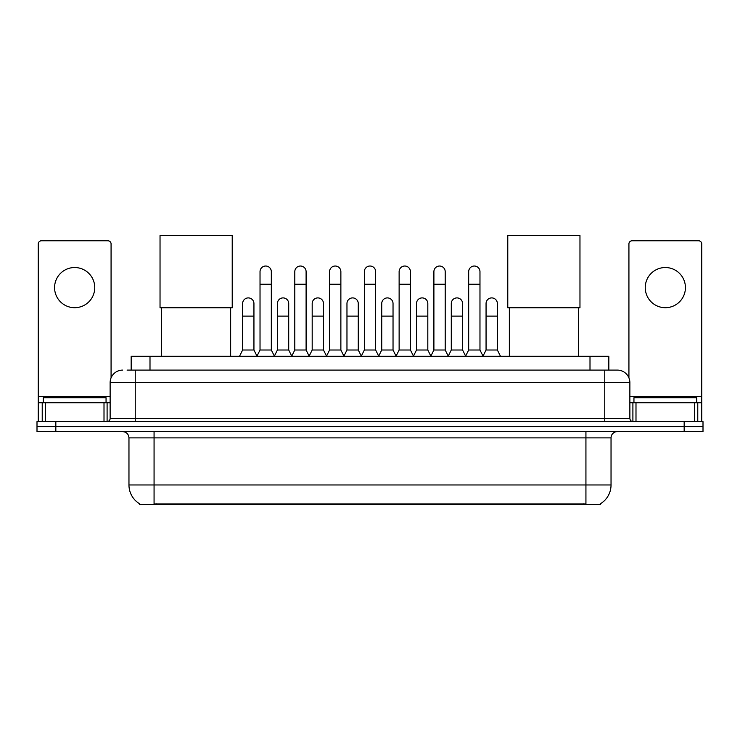 <?xml version="1.0" encoding="UTF-8"?>
<svg xmlns="http://www.w3.org/2000/svg" width="740" height="740" viewBox="0 0 740 740"><rect width="100%" height="100%" fill="white"/><g stroke="black" fill="none" stroke-linecap="round" stroke-linejoin="round"><path stroke-width="1.11" d="M127.076 370.093L135.235 370.093L127.076 370.093L131.165 370.093L131.165 356.282L608.835 356.282L608.835 370.093M600.371 503.81L600.371 504.421L139.629 504.421L139.629 503.81M139.814 503.921A21.969 21.969 0 0 1 128.963 484.968L154.068 484.968L154.068 503.921L585.932 503.921L585.932 484.968L611.037 484.968L611.037 437.886A6.281 6.281 0 0 1 617.317 431.614M128.963 484.968L128.963 437.886C128.584 434.075 126.494 431.984 122.683 431.614M600.186 503.921A21.969 21.969 0 0 0 611.037 484.968M55.833 421.569L703 421.569L703 426.592L37 426.592L37 431.614L55.833 431.614L55.833 426.592L37 426.592L37 421.569L55.833 421.569L55.833 426.592L703 426.592L703 431.614L55.833 431.614M122.683 370.093A12.552 12.552 0 0 0 110.131 382.645L110.131 418.424A3.136 3.136 0 0 1 106.986 421.569M617.317 370.093L604.765 370.093L617.317 370.093A12.552 12.552 0 0 1 629.87 382.645L629.87 418.424C630.054 420.339 631.1 421.384 633.015 421.569M629.87 382.645L135.235 382.645L135.235 370.093L604.765 370.093L604.765 418.424L629.87 418.424M106.051 402.736L106.051 397.713L43.281 397.713L43.281 402.736M74.666 267.529A20.091 20.091 0 0 0 54.575 287.61A20.091 20.091 0 0 0 74.666 307.701A20.091 20.091 0 0 0 94.748 287.61A20.091 20.091 0 0 0 74.666 267.529M104.007 421.569L104.007 402.736L45.316 402.736L45.316 421.569M111.074 377.881L111.074 243.923A3.136 3.136 0 0 0 107.929 240.787L41.394 240.787A3.136 3.136 0 0 0 38.258 243.923L38.258 402.736L45.316 402.736M104.007 402.736L110.131 402.736M38.258 421.569L38.258 402.736M696.719 402.736L696.719 397.713L633.949 397.713L633.949 402.736M161.597 307.766L161.597 356.282M230.649 307.766L230.649 356.282M160.034 235.579L232.221 235.579L232.221 307.766L160.034 307.766L160.034 235.579M509.351 307.766L509.351 356.282M578.403 307.766L578.403 356.282M507.779 235.579L579.966 235.579L579.966 307.766L507.779 307.766L507.779 235.579M256.891 356.282L260.027 350.011L271.321 350.011L274.466 356.282M271.321 350.011L271.321 271.673A5.652 5.652 0 0 0 265.679 266.021A5.652 5.652 0 0 1 266.03 266.03M260.027 350.011L260.027 284.225L271.321 284.225M260.027 284.225L260.027 271.673A5.652 5.652 0 0 1 265.679 266.021M291.662 356.282L294.798 350.011L306.101 350.011L309.237 356.282M306.101 350.011L306.101 271.673A5.652 5.652 0 0 0 300.449 266.021A5.652 5.652 0 0 1 300.801 266.03M294.798 350.011L294.798 284.225L306.101 284.225M294.798 284.225L294.798 271.673A5.652 5.652 0 0 1 300.449 266.021M326.433 356.282L329.578 350.011L340.872 350.011L344.017 356.282M340.872 350.011L340.872 271.673A5.652 5.652 0 0 0 335.229 266.021A5.652 5.652 0 0 1 335.581 266.03M329.578 350.011L329.578 284.225L340.872 284.225M329.578 284.225L329.578 271.673A5.652 5.652 0 0 1 335.229 266.021M361.213 356.282L364.348 350.011L375.652 350.011L378.788 356.282M375.652 350.011L375.652 271.673A5.652 5.652 0 0 0 370 266.021A5.652 5.652 0 0 1 370.351 266.03M364.348 350.011L364.348 284.225L375.652 284.225M364.348 284.225L364.348 271.673A5.652 5.652 0 0 1 370 266.021M395.983 356.282L399.128 350.011L410.423 350.011L413.568 356.282M410.423 350.011L410.423 271.673A5.652 5.652 0 0 0 404.771 266.021A5.652 5.652 0 0 1 405.132 266.03M399.128 350.011L399.128 284.225L410.423 284.225M399.128 284.225L399.128 271.673A5.652 5.652 0 0 1 404.771 266.021M430.763 356.282L433.899 350.011L445.203 350.011L448.338 356.282M445.203 350.011L445.203 271.673A5.652 5.652 0 0 0 439.551 266.021A5.652 5.652 0 0 1 439.902 266.03M433.899 350.011L433.899 284.225L445.203 284.225M433.899 284.225L433.899 271.673A5.652 5.652 0 0 1 439.551 266.021M465.534 356.282L468.679 350.011L479.973 350.011L483.109 356.282M479.973 350.011L479.973 271.673A5.652 5.652 0 0 0 474.322 266.021A5.652 5.652 0 0 1 474.682 266.03M468.679 350.011L468.679 284.225L479.973 284.225M468.679 284.225L468.679 271.673A5.652 5.652 0 0 1 474.322 266.021M239.501 356.282L242.637 350.011L253.94 350.011L256.983 356.097M253.94 350.011L253.94 303.557A5.652 5.652 0 0 0 248.64 297.915A5.652 5.652 0 0 1 253.94 303.557M242.637 350.011L242.637 316.11L253.94 316.11M242.637 316.11L242.637 303.557A5.652 5.652 0 0 1 248.64 297.915M274.364 356.097L277.417 350.011L288.711 350.011L291.754 356.097M288.711 350.011L288.711 303.557A5.652 5.652 0 0 0 283.42 297.915A5.652 5.652 0 0 1 288.711 303.557M277.417 350.011L277.417 316.11L288.711 316.11M277.417 316.11L277.417 303.557A5.652 5.652 0 0 1 283.42 297.915M309.144 356.097L312.188 350.011L323.491 350.011L326.534 356.097M323.491 350.011L323.491 303.557A5.652 5.652 0 0 0 318.191 297.915A5.652 5.652 0 0 1 323.491 303.557M312.188 350.011L312.188 316.11L323.491 316.11M312.188 316.11L312.188 303.557A5.652 5.652 0 0 1 318.191 297.915M343.915 356.097L346.968 350.011L358.262 350.011L361.305 356.097M358.262 350.011L358.262 303.557A5.652 5.652 0 0 0 352.971 297.915A5.652 5.652 0 0 1 358.262 303.557M346.968 350.011L346.968 316.11L358.262 316.11M346.968 316.11L346.968 303.557A5.652 5.652 0 0 1 352.971 297.915M378.695 356.097L381.738 350.011L393.032 350.011L396.085 356.097M393.032 350.011L393.032 303.557A5.652 5.652 0 0 0 387.742 297.915A5.652 5.652 0 0 1 393.032 303.557M381.738 350.011L381.738 316.11L393.032 316.11M381.738 316.11L381.738 303.557A5.652 5.652 0 0 1 387.742 297.915M413.466 356.097L416.509 350.011L427.812 350.011L430.856 356.097M427.812 350.011L427.812 303.557A5.652 5.652 0 0 0 422.522 297.915A5.652 5.652 0 0 1 427.812 303.557M416.509 350.011L416.509 316.11L427.812 316.11M416.509 316.11L416.509 303.557A5.652 5.652 0 0 1 422.522 297.915M448.246 356.097L451.289 350.011L462.583 350.011L465.636 356.097M462.583 350.011L462.583 303.557A5.652 5.652 0 0 0 457.292 297.915A5.652 5.652 0 0 1 462.583 303.557M451.289 350.011L451.289 316.11L462.583 316.11M451.289 316.11L451.289 303.557A5.652 5.652 0 0 1 457.292 297.915M483.016 356.097L486.06 350.011L497.363 350.011L500.499 356.282M497.363 350.011L497.363 303.557A5.652 5.652 0 0 0 492.072 297.915A5.652 5.652 0 0 1 497.363 303.557M486.06 350.011L486.06 316.11L497.363 316.11M486.06 316.11L486.06 303.557A5.652 5.652 0 0 1 492.072 297.915M665.334 267.529A20.091 20.091 0 0 0 645.252 287.61A20.091 20.091 0 0 0 665.334 307.701A20.091 20.091 0 0 0 685.425 287.61A20.091 20.091 0 0 0 665.334 267.529M694.684 421.569L694.684 402.736L635.993 402.736L635.993 421.569M701.742 421.569L701.742 402.736L701.742 421.569M694.684 402.736L701.742 402.736L701.742 243.923A3.136 3.136 0 0 0 698.606 240.787L632.071 240.787A3.136 3.136 0 0 0 628.926 243.923L628.926 377.881M629.87 402.736L635.993 402.736M583.425 504.421L583.425 503.81M156.575 504.421L156.575 503.81M149.998 370.093L149.998 356.282M590.002 370.093L590.002 356.282M585.932 431.614L585.932 437.886L128.963 437.886M611.037 437.886L585.932 437.886L585.932 484.968L154.068 484.968L154.068 431.614M684.167 431.614L684.167 421.569M135.235 421.569L135.235 382.645L110.131 382.645M110.131 418.424L604.765 418.424L604.765 421.569M110.131 396.455L38.258 396.455M107.097 402.736L107.097 421.569M38.304 402.736L38.304 421.569M42.226 421.569L42.226 402.736M701.742 396.455L629.87 396.455M701.696 421.569L701.696 402.736M697.774 402.736L697.774 421.569M632.904 421.569L632.904 402.736"/></g></svg>
